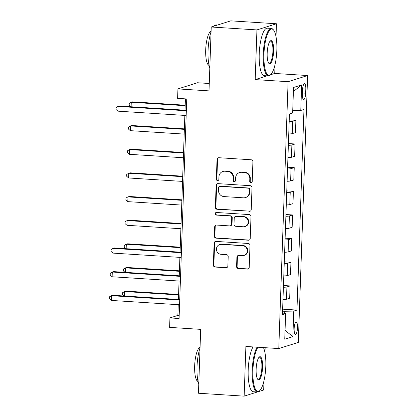 <?xml version="1.0" encoding="UTF-8"?>
<svg xmlns="http://www.w3.org/2000/svg" width="417" height="417" viewBox="0 0 417 417"><rect width="100%" height="100%" fill="white"/><g stroke="black" fill="none" stroke-linecap="round" stroke-linejoin="round"><path stroke-width="0.63" d="M250.919 182.709A1.308 1.251 -107.5 0 0 252.222 181.489L252.91 161.749A1.866 1.788 -107.5 0 0 251.18 159.774L218.889 157.72A1.866 1.788 -107.5 0 0 217.028 159.461L216.34 179.201A1.308 1.251 -107.5 0 0 217.992 180.53A1.308 1.251 -107.5 0 0 218.852 179.362L218.941 176.808A5.979 5.723 -107.5 0 1 224.888 171.225L227.583 171.397A5.979 5.723 -107.5 0 1 233.113 177.71L233.025 180.264A1.308 1.251 -107.5 0 0 234.672 181.593A1.308 1.251 -107.5 0 0 235.537 180.425L235.626 177.871A5.979 5.723 -107.5 0 1 241.573 172.289L244.268 172.461A5.979 5.723 -107.5 0 1 249.799 178.773L249.71 181.327A1.308 1.251 -107.5 0 0 250.919 182.709M239.572 172.534L240.098 172.367A5.979 5.723 -107.5 0 1 242.1 172.122L244.795 172.294A5.979 5.723 -107.5 0 1 250.325 178.606L250.236 181.16A1.308 1.251 -107.5 0 0 251.613 182.542M218.534 157.73A1.866 1.788 -107.5 0 0 217.559 159.294L216.866 179.034A1.308 1.251 -107.5 0 0 218.242 180.415M222.887 171.47L223.413 171.304A5.979 5.723 -107.5 0 1 225.42 171.059L228.109 171.231A5.979 5.723 -107.5 0 1 233.64 177.543L233.551 180.097A1.308 1.251 -107.5 0 0 234.927 181.478M297.519 327.684A6.093 1.663 93.6 0 0 296.216 322.138A6.093 1.663 93.6 0 0 294.141 328.747A6.093 1.663 93.6 0 0 295.439 334.293A6.093 1.663 93.6 0 0 297.519 327.684M236.575 266.557A1.866 1.788 -107.5 0 0 238.305 268.527L247.364 269.106A1.866 1.788 -107.5 0 0 249.22 267.365L249.986 245.441A1.866 1.788 -107.5 0 0 248.261 243.471L215.964 241.412A1.866 1.788 -107.5 0 0 214.109 243.153L213.342 265.076A1.866 1.788 -107.5 0 0 215.073 267.047L226.014 267.745A1.866 1.788 -107.5 0 0 227.875 266.004L228.203 256.622A1.866 1.788 -107.5 0 0 226.473 254.651L221.046 254.302A4.999 4.78 -107.5 0 1 219.717 244.565A4.999 4.78 -107.5 0 1 221.391 244.362L242.652 245.717A4.999 4.78 -107.5 0 1 243.981 255.454A4.999 4.78 -107.5 0 1 242.303 255.657L238.759 255.433A1.866 1.788 -107.5 0 0 236.903 257.174L236.575 266.557L237.101 266.39A1.866 1.788 -107.5 0 0 238.832 268.366L247.891 268.939A1.866 1.788 -107.5 0 0 248.245 268.929M276.012 36.654L276.466 23.764L256.935 29.915L211.242 27.006L209.011 90.88L177.939 88.904L177.611 98.365L186.748 98.949L179.081 318.499L169.943 317.916L169.615 327.381L200.686 329.362L198.456 393.236L244.148 396.15L257.32 392.001M256.935 29.915L255.199 79.6L288.1 81.696L278.78 348.565L245.884 346.464L244.148 396.15M249.382 211.33A1.866 1.788 -107.5 0 0 251.243 209.584L252.004 187.666A1.866 1.788 -107.5 0 0 250.278 185.69L217.982 183.636A1.866 1.788 -107.5 0 0 216.126 185.377L215.36 207.301A1.866 1.788 -107.5 0 0 217.09 209.271L249.908 211.164A1.866 1.788 -107.5 0 0 250.263 211.148M250.998 216.553L250.231 238.477A1.866 1.788 -107.5 0 1 248.37 240.218L216.079 238.159A1.866 1.788 -107.5 0 1 214.348 236.189L214.677 226.806A1.866 1.788 -107.5 0 1 216.538 225.065L229.631 225.899A1.866 1.788 -107.5 0 0 231.492 224.153L231.711 217.929A1.866 1.788 -107.5 0 0 229.981 215.959L216.345 215.089A1.308 1.251 -107.5 0 1 216.001 212.54A1.308 1.251 -107.5 0 1 216.439 212.488L249.267 214.583A1.866 1.788 -107.5 0 1 250.998 216.553M258.649 391.579L263.674 389.994L264.003 380.606M211.242 27.006L230.773 20.85L276.466 23.764M302.528 90.067L302.382 94.226A5.901 1.611 93.6 0 0 303.644 99.6A5.901 1.611 93.6 0 0 305.656 93.2L305.802 89.035A5.901 1.611 93.6 0 0 304.54 83.661A5.901 1.611 93.6 0 0 302.528 90.067M288.1 81.696L307.626 75.54L298.306 342.409L278.78 348.565M293.396 91.542L301.663 84.906L293.537 87.471L292.645 113.023L289.45 114.029L282.445 314.653L285.64 313.647L282.502 312.964M301.663 84.906L300.772 110.458L292.729 110.63M282.637 309.164L296.956 310.076L303.967 109.452L300.772 110.458M296.956 310.076L293.766 311.082L292.875 336.634L284.743 339.198L285.64 313.647M209.271 83.499L197.47 82.748L177.939 88.904M270.539 74.763L274.73 73.444L275.043 64.531M274.73 73.444L307.626 75.54M264.977 352.73L265.149 347.695M178.236 304.691L177.861 315.424L169.943 317.916M185.424 98.865L185.028 110.192M184.846 115.42L180.071 252.144M179.889 257.372L179.242 275.804M179.06 281.032L178.419 299.463M284.269 313.349L284.342 311.285L282.564 311.171M179.185 315.507L177.861 315.424M289.247 119.898L295.893 120.32L292.698 121.326A7.615 0.766 -178 0 1 289.184 121.66M288.757 133.961A7.615 0.766 -178 0 0 292.27 133.628L295.46 132.622L295.893 120.32M288.418 143.557L295.064 143.98L291.874 144.986A7.615 0.766 -178 0 1 288.356 145.314M287.928 157.621A7.615 0.766 -178 0 0 291.441 157.287L294.637 156.281L295.064 143.98M287.594 167.212L294.24 167.639L291.045 168.645A7.615 0.766 -178 0 1 287.532 168.974M287.104 181.275A7.615 0.766 -178 0 0 290.618 180.947L293.808 179.941L294.24 167.639M286.766 190.871L293.412 191.294L290.222 192.3A7.615 0.766 -178 0 1 286.703 192.633M286.276 204.935A7.615 0.766 -178 0 0 289.789 204.606L292.984 203.6L293.412 191.294M285.942 214.531L292.588 214.953L289.393 215.959A7.615 0.766 -178 0 1 285.88 216.293M285.452 228.594A7.615 0.766 -178 0 0 288.965 228.261L292.155 227.255L292.588 214.953M285.113 238.19L291.759 238.613L288.569 239.619A7.615 0.766 -178 0 1 285.051 239.952M284.623 252.254A7.615 0.766 -178 0 0 288.137 251.92L291.332 250.914L291.759 238.613M284.29 261.85L290.936 262.272L287.74 263.278A7.615 0.766 -178 0 1 284.227 263.607M283.8 275.913A7.615 0.766 -178 0 0 287.313 275.58L290.503 274.574L290.936 262.272M283.461 285.504L290.107 285.932L286.917 286.938A7.615 0.766 -178 0 1 283.398 287.266M282.971 299.568A7.615 0.766 -178 0 0 286.484 299.239L289.679 298.233L290.107 285.932M284.342 311.285L293.766 311.082M292.875 336.634L285.056 330.342M255.199 79.6L267.12 75.842M217.627 183.647A1.866 1.788 -107.5 0 0 216.652 185.211L215.886 207.134A1.866 1.788 -107.5 0 0 217.617 209.105L249.908 211.164M249.423 189.547A1.308 1.251 -107.5 0 0 248.214 188.166L219.868 186.363A1.308 1.251 -107.5 0 0 218.565 187.582L218.472 190.277A5.979 5.723 -107.5 0 0 224.002 196.584L243.382 197.82A5.979 5.723 -107.5 0 0 249.33 192.242L249.423 189.547L249.95 189.381A1.308 1.251 -107.5 0 0 248.74 187.999L248.214 188.166M219.431 186.415L219.957 186.248A1.308 1.251 -107.5 0 1 220.395 186.196L248.74 187.999M245.384 197.58L245.91 197.413A5.979 5.723 -107.5 0 0 249.856 192.075L249.33 192.242M249.95 189.381L249.856 192.075M216.183 225.076A1.866 1.788 -107.5 0 0 215.208 226.639L214.88 236.022A1.866 1.788 -107.5 0 0 216.605 237.992L248.902 240.051A1.866 1.788 -107.5 0 0 249.257 240.036M230.262 225.821L230.789 225.654A1.866 1.788 -107.5 0 0 232.019 223.986L232.238 217.763A1.866 1.788 -107.5 0 0 230.507 215.792L216.345 215.089M216.272 212.488A1.308 1.251 -107.5 0 0 216.871 214.922M243.226 226.765A4.999 4.78 -107.5 0 0 248.151 221.218A4.999 4.78 -107.5 0 0 243.57 216.824L236.079 216.345A1.866 1.788 -107.5 0 0 234.224 218.091L234.005 224.315A1.866 1.788 -107.5 0 0 235.735 226.285L243.226 226.765M244.899 226.561L245.425 226.395A4.999 4.78 -107.5 0 0 244.096 216.658L243.57 216.824M235.454 216.423L235.98 216.256A1.866 1.788 -107.5 0 1 236.606 216.183L244.096 216.658M238.404 255.444A1.866 1.788 -107.5 0 0 237.429 257.008L237.101 266.39M243.981 255.454L244.508 255.287A4.999 4.78 -107.5 0 0 243.179 245.55L242.652 245.717M219.717 244.565L220.244 244.398A4.999 4.78 -107.5 0 1 221.922 244.195L243.179 245.55M215.61 241.427A1.866 1.788 -107.5 0 0 214.635 242.991L213.869 264.91A1.866 1.788 -107.5 0 0 215.599 266.885L226.54 267.578A1.866 1.788 -107.5 0 0 226.9 267.568M185.2 105.204L132.59 101.852L131.272 102.269L131.115 106.757M185.184 105.704L131.272 102.269L129.244 103.411L129.176 105.303L130.808 106.736M186.352 110.276L119.398 106.012L118.079 106.424L186.336 110.776M117.912 111.157L115.983 109.462L116.046 107.57L118.079 106.424L117.912 111.157L186.17 115.509M184.377 128.863L131.767 125.512L130.448 125.929L130.281 130.657L184.194 134.092M184.356 129.364L130.448 125.929L128.415 127.07L128.347 128.962L130.281 130.657M183.548 152.523L130.938 149.171L129.619 149.583L129.452 154.316L183.365 157.751M183.532 153.018L129.619 149.583L127.592 150.73L127.524 152.622L129.452 154.316M182.724 176.183L130.114 172.826L128.796 173.243L128.629 177.976L182.542 181.411M182.703 176.678L128.796 173.243L126.763 174.389L126.695 176.282L128.629 177.976M181.895 199.837L129.286 196.485L127.967 196.902L127.8 201.635L181.713 205.07M181.88 200.337L127.967 196.902L125.939 198.044L125.871 199.936L127.8 201.635M276.831 50.181A23.222 6.333 93.6 0 0 273.599 30.097A23.222 6.333 93.6 0 0 263.956 54.236A23.222 6.333 93.6 0 0 270.769 74.549A23.222 6.333 93.6 0 0 276.831 50.181M270.769 74.549L270.226 75.06A23.795 6.49 -86.4 0 1 268.334 75.92A23.795 6.49 -86.4 0 1 263.247 54.252A23.795 6.49 -86.4 0 1 271.358 28.429A23.795 6.49 -86.4 0 1 273.13 29.518L273.599 30.097M273.615 51.192A11.613 3.164 -86.4 0 1 268.788 63.264A11.613 3.164 -86.4 0 1 267.172 53.225A11.613 3.164 -86.4 0 1 270.206 41.038A11.613 3.164 -86.4 0 1 273.615 51.192M268.558 62.931A11.04 3.008 93.6 0 0 269.142 63.191A11.04 3.008 93.6 0 0 272.906 51.208A11.04 3.008 93.6 0 0 270.55 41.153A11.04 3.008 93.6 0 0 269.935 41.34M209.803 68.206A23.795 6.49 -86.4 0 1 208.052 50.733A23.795 6.49 -86.4 0 1 211.075 31.76M213.879 26.172A23.795 6.49 -86.4 0 1 216.162 24.911L217.601 24.999M209.058 65.433A17.133 4.67 -86.4 0 1 205.696 49.884A17.133 4.67 -86.4 0 1 211.091 31.338M268.334 75.92L264.31 75.665A23.795 6.49 -86.4 0 1 259.228 53.996A23.795 6.49 -86.4 0 1 267.339 28.168L271.358 28.429M257.941 347.236A23.222 6.333 93.6 0 0 252.916 370.317A23.222 6.333 93.6 0 0 259.728 390.625A23.222 6.333 93.6 0 0 265.796 366.256A23.222 6.333 93.6 0 0 263.429 347.585M259.728 390.625L259.192 391.141A23.795 6.49 -86.4 0 1 257.294 391.996A23.795 6.49 -86.4 0 1 252.212 370.332A23.795 6.49 -86.4 0 1 257.054 347.179M262.574 367.273A11.613 3.164 -86.4 0 1 257.753 379.345A11.613 3.164 -86.4 0 1 256.137 369.3A11.613 3.164 -86.4 0 1 259.171 357.114A11.613 3.164 -86.4 0 1 262.574 367.273M257.518 379.011A11.04 3.008 93.6 0 0 258.107 379.272A11.04 3.008 93.6 0 0 261.871 367.288A11.04 3.008 93.6 0 0 259.51 357.233A11.04 3.008 93.6 0 0 258.894 357.416M198.768 384.281A23.795 6.49 -86.4 0 1 197.012 366.814A23.795 6.49 -86.4 0 1 200.04 347.835M198.018 381.508A17.133 4.67 -86.4 0 1 194.656 365.964A17.133 4.67 -86.4 0 1 200.056 347.418M257.294 391.996L253.275 391.74A23.795 6.49 -86.4 0 1 248.188 370.072A23.795 6.49 -86.4 0 1 253.03 346.923M181.072 223.496L128.462 220.145L127.143 220.562L126.977 225.295L180.889 228.73M181.051 223.997L127.143 220.562L125.11 221.703L125.043 223.595L126.977 225.295M180.243 247.156L127.633 243.804L126.315 244.221L126.158 248.709M180.227 247.656L126.315 244.221L124.287 245.363L124.219 247.255L125.851 248.688M181.395 252.228L114.44 247.964L113.122 248.376L181.379 252.728M112.955 253.109L111.026 251.415L111.089 249.522L113.122 248.376L112.955 253.109L181.213 257.461M179.419 270.815L126.81 267.464L125.491 267.876L125.329 272.369M179.399 271.316L125.491 267.876L123.458 269.022L123.39 270.914L125.027 272.348M180.571 275.887L113.612 271.618L112.293 272.035L180.551 276.388M112.131 276.768L110.197 275.074L110.265 273.177L112.293 272.035L112.131 276.768L180.389 281.115M178.591 294.475L125.981 291.123L124.662 291.535L124.506 296.023M178.575 294.97L124.662 291.535L122.634 292.682L122.567 294.574L124.198 296.007M179.743 299.547L112.788 295.278L111.469 295.695L179.727 300.042M111.303 300.428L109.374 298.728L109.436 296.836L111.469 295.695L111.303 300.428L179.56 304.775M292.27 133.628L292.698 121.326M291.441 157.287L291.874 144.986M290.618 180.947L291.045 168.645M289.789 204.606L290.222 192.3M288.965 228.261L289.393 215.959M288.137 251.92L288.569 239.619M287.313 275.58L287.74 263.278M286.484 299.239L286.917 286.938M302.606 88.831L305.802 89.035M302.424 92.991L305.656 93.2M250.325 178.606L249.799 178.773M244.795 172.294L244.268 172.461M242.1 172.122L241.573 172.289M233.551 180.097L233.025 180.264M233.64 177.543L233.113 177.71M228.109 171.231L227.583 171.397M225.42 171.059L224.888 171.225M216.866 179.034L216.34 179.201M217.559 159.294L217.028 159.461M250.236 181.16L249.71 181.327M217.617 209.105L217.09 209.271M215.886 207.134L215.36 207.301M216.652 185.211L216.126 185.377M220.395 186.196L219.868 186.363M248.902 240.051L248.37 240.218M216.605 237.992L216.079 238.159M214.88 236.022L214.348 236.189M215.208 226.639L214.677 226.806M232.019 223.986L231.492 224.153M232.238 217.763L231.711 217.929M230.507 215.792L229.981 215.959M236.606 216.183L236.079 216.345M237.429 257.008L236.903 257.174M221.922 244.195L221.391 244.362M226.54 267.578L226.014 267.745M215.599 266.885L215.073 267.047M213.869 264.91L213.342 265.076M214.635 242.991L214.109 243.153M247.891 268.939L247.364 269.106M238.832 268.366L238.305 268.527"/></g></svg>
